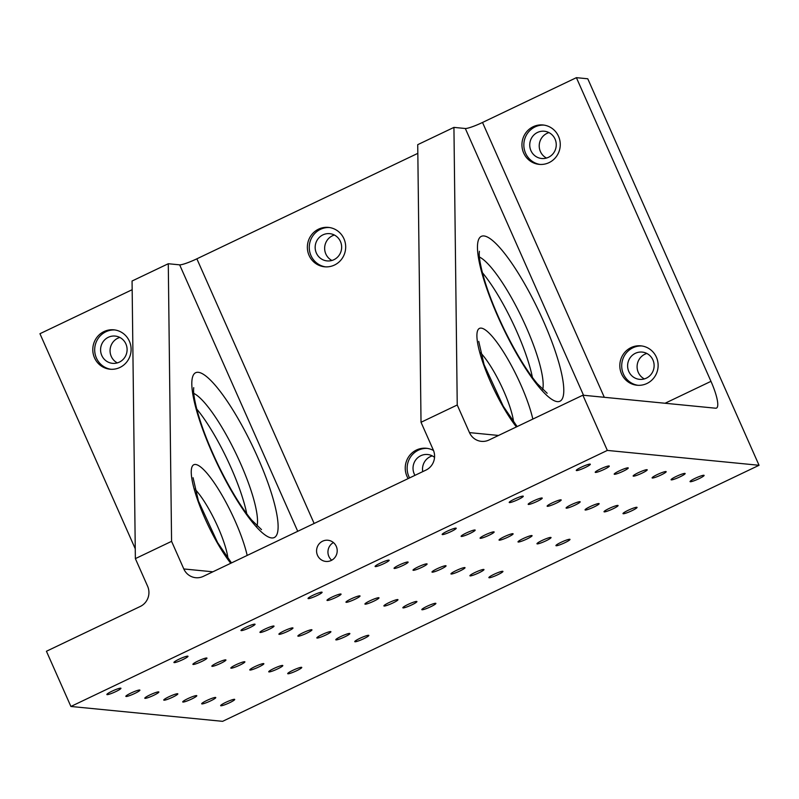 <?xml version="1.0" encoding="UTF-8"?>
<svg xmlns="http://www.w3.org/2000/svg" width="799" height="799" viewBox="0 0 799 799"><rect width="100%" height="100%" fill="white"/><g stroke="black" fill="none" stroke-linecap="round" stroke-linejoin="round"><path stroke-width="1.2" d="M119.9 367.47A19.785 19.156 95.6 0 1 110.012 369.208A19.785 19.156 95.6 0 1 92.884 347.655A19.785 19.156 95.6 0 1 113.877 329.827A19.785 19.156 95.6 0 1 130.856 346.177A19.785 19.156 95.6 0 1 119.9 367.47M132.175 289.697L39.95 333.712L135.251 548.773M518.151 499.545A7.69 0.969 -23.9 0 1 509.213 502.471A7.69 0.969 -23.9 0 1 515.844 498.466A7.69 0.969 -23.9 0 1 523.275 496.239A7.69 0.969 -23.9 0 1 518.151 499.545M582.87 395.195L607.34 450.416L759.05 465.288L587.774 78.781L576.399 77.663L710.97 381.343A30.442 6.582 -115.5 0 1 716.493 408.079A30.442 6.582 -115.5 0 1 715.614 408.209L582.87 395.195L488.998 440.009A15.221 14.732 95.6 0 1 469.472 432.609L457.238 404.993L421.023 422.281L417.727 144.669L453.932 127.391L465.318 128.499A15.221 1.928 156.1 0 0 482.516 122.467L604.304 397.303M537.118 501.402A7.69 0.969 -23.9 0 1 528.169 504.329A7.69 0.969 -23.9 0 1 534.811 500.324A7.69 0.969 -23.9 0 1 542.231 498.097A7.69 0.969 -23.9 0 1 537.118 501.402M556.084 503.26A7.69 0.969 -23.9 0 1 547.135 506.186A7.69 0.969 -23.9 0 1 553.777 502.181A7.69 0.969 -23.9 0 1 561.198 499.954A7.69 0.969 -23.9 0 1 556.084 503.26M575.05 505.118A7.69 0.969 -23.9 0 1 566.101 508.044A7.69 0.969 -23.9 0 1 572.733 504.039A7.69 0.969 -23.9 0 1 580.164 501.812A7.69 0.969 -23.9 0 1 575.05 505.118M594.007 506.975A7.69 0.969 -23.9 0 1 585.058 509.902A7.69 0.969 -23.9 0 1 591.699 505.897A7.69 0.969 -23.9 0 1 599.13 503.67A7.69 0.969 -23.9 0 1 594.007 506.975M612.973 508.833A7.69 0.969 -23.9 0 1 604.024 511.76A7.69 0.969 -23.9 0 1 610.666 507.764A7.69 0.969 -23.9 0 1 618.086 505.527A7.69 0.969 -23.9 0 1 612.973 508.833M631.939 510.691A7.69 0.969 -23.9 0 1 622.99 513.627A7.69 0.969 -23.9 0 1 629.632 509.622A7.69 0.969 -23.9 0 1 637.053 507.395A7.69 0.969 -23.9 0 1 631.939 510.691M451.105 531.545A7.69 0.969 -23.9 0 1 442.157 534.471A7.69 0.969 -23.9 0 1 448.788 530.476A7.69 0.969 -23.9 0 1 456.219 528.249A7.69 0.969 -23.9 0 1 451.105 531.545M297.727 531.305L179.655 264.849L168.279 263.73L132.065 281.018L135.371 558.631L147.605 586.236A15.221 14.732 95.6 0 1 140.304 606.441L46.432 651.255L70.901 706.466L222.601 721.337L759.05 465.288M182.881 659.574A7.69 0.969 -23.9 0 1 173.932 662.501A7.69 0.969 -23.9 0 1 180.564 658.496A7.69 0.969 -23.9 0 1 187.995 656.269A7.69 0.969 -23.9 0 1 182.881 659.574M201.837 661.432A7.69 0.969 -23.9 0 1 192.899 664.359A7.69 0.969 -23.9 0 1 199.53 660.354A7.69 0.969 -23.9 0 1 206.961 658.126A7.69 0.969 -23.9 0 1 201.837 661.432M363.715 638.721A7.69 0.969 -23.9 0 1 354.766 641.647A7.69 0.969 -23.9 0 1 361.408 637.642A7.69 0.969 -23.9 0 1 368.828 635.415A7.69 0.969 -23.9 0 1 363.715 638.721M220.804 663.29A7.69 0.969 -23.9 0 1 211.855 666.216A7.69 0.969 -23.9 0 1 218.497 662.211A7.69 0.969 -23.9 0 1 225.917 659.984A7.69 0.969 -23.9 0 1 220.804 663.29M239.77 665.148A7.69 0.969 -23.9 0 1 230.821 668.074A7.69 0.969 -23.9 0 1 237.463 664.079A7.69 0.969 -23.9 0 1 244.884 661.852A7.69 0.969 -23.9 0 1 239.77 665.148M258.736 667.005A7.69 0.969 -23.9 0 1 249.787 669.942A7.69 0.969 -23.9 0 1 256.419 665.937A7.69 0.969 -23.9 0 1 263.85 663.709A7.69 0.969 -23.9 0 1 258.736 667.005M277.692 668.873A7.69 0.969 -23.9 0 1 268.744 671.799A7.69 0.969 -23.9 0 1 275.385 667.794A7.69 0.969 -23.9 0 1 282.806 665.567A7.69 0.969 -23.9 0 1 277.692 668.873M296.659 670.731A7.69 0.969 -23.9 0 1 287.71 673.657A7.69 0.969 -23.9 0 1 294.352 669.652A7.69 0.969 -23.9 0 1 301.772 667.425A7.69 0.969 -23.9 0 1 296.659 670.731M115.825 691.584A7.69 0.969 -23.9 0 1 106.876 694.511A7.69 0.969 -23.9 0 1 113.508 690.506A7.69 0.969 -23.9 0 1 120.939 688.279A7.69 0.969 -23.9 0 1 115.825 691.584M134.781 693.442A7.69 0.969 -23.9 0 1 125.843 696.368A7.69 0.969 -23.9 0 1 132.474 692.363A7.69 0.969 -23.9 0 1 139.905 690.136A7.69 0.969 -23.9 0 1 134.781 693.442M153.748 695.3A7.69 0.969 -23.9 0 1 144.799 698.226A7.69 0.969 -23.9 0 1 151.44 694.221A7.69 0.969 -23.9 0 1 158.861 691.994A7.69 0.969 -23.9 0 1 153.748 695.3M172.714 697.157A7.69 0.969 -23.9 0 1 163.765 700.084A7.69 0.969 -23.9 0 1 170.407 696.079A7.69 0.969 -23.9 0 1 177.827 693.852A7.69 0.969 -23.9 0 1 172.714 697.157M191.68 699.015A7.69 0.969 -23.9 0 1 182.731 701.941A7.69 0.969 -23.9 0 1 189.363 697.936A7.69 0.969 -23.9 0 1 196.794 695.709A7.69 0.969 -23.9 0 1 191.68 699.015M210.636 700.873A7.69 0.969 -23.9 0 1 201.688 703.799A7.69 0.969 -23.9 0 1 208.329 699.794A7.69 0.969 -23.9 0 1 215.76 697.567A7.69 0.969 -23.9 0 1 210.636 700.873M229.603 702.73A7.69 0.969 -23.9 0 1 220.654 705.657A7.69 0.969 -23.9 0 1 227.296 701.662A7.69 0.969 -23.9 0 1 234.716 699.435A7.69 0.969 -23.9 0 1 229.603 702.73M543.979 125.103A19.785 19.156 -84.4 0 0 523.934 143.001A19.785 19.156 -84.4 0 0 540.124 164.444M549.053 162.626A19.785 19.156 95.6 0 1 539.175 164.374A19.785 19.156 95.6 0 1 522.037 142.811A19.785 19.156 95.6 0 1 543.03 124.984A19.785 19.156 95.6 0 1 560.009 141.333A19.785 19.156 95.6 0 1 549.053 162.626M530.926 150.621A13.703 13.263 95.6 0 1 544.339 131.236A13.703 13.263 95.6 0 1 548.504 157.293A13.703 13.263 95.6 0 1 530.926 150.621M548.983 132.604A13.703 13.263 -84.4 0 0 546.496 158.052M641.847 345.967A19.785 19.156 -84.4 0 0 621.802 363.855A19.785 19.156 -84.4 0 0 637.992 385.298M646.93 383.49A19.785 19.156 95.6 0 1 637.043 385.238A19.785 19.156 95.6 0 1 619.914 363.675A19.785 19.156 95.6 0 1 640.908 345.847A19.785 19.156 95.6 0 1 657.877 362.197A19.785 19.156 95.6 0 1 646.93 383.49M628.803 371.485A13.703 13.263 95.6 0 1 642.206 352.089A13.703 13.263 95.6 0 1 646.371 378.147A13.703 13.263 95.6 0 1 628.803 371.485M646.86 353.468A13.703 13.263 -84.4 0 0 644.364 378.916M427.275 448.389A19.785 19.156 -84.4 0 0 410.017 457.817A19.785 19.156 -84.4 0 0 409.567 477.922M408.169 478.591A19.785 19.156 95.6 0 1 408.119 457.637A19.785 19.156 95.6 0 1 426.326 448.269A19.785 19.156 95.6 0 1 433.517 450.506M414.961 475.345A13.703 13.263 95.6 0 1 434.546 457.368M432.279 455.889A13.703 13.263 -84.4 0 0 422.731 471.64M329.398 227.525A19.785 19.156 -84.4 0 0 309.353 245.413A19.785 19.156 -84.4 0 0 325.543 266.856M334.471 265.048A19.785 19.156 95.6 0 1 324.594 266.796A19.785 19.156 95.6 0 1 307.455 245.233A19.785 19.156 95.6 0 1 328.459 227.405A19.785 19.156 95.6 0 1 345.428 243.755A19.785 19.156 95.6 0 1 334.471 265.048M316.354 253.043A13.703 13.263 95.6 0 1 329.757 233.658A13.703 13.263 95.6 0 1 333.922 259.705A13.703 13.263 95.6 0 1 316.354 253.043M334.411 235.026A13.703 13.263 -84.4 0 0 331.915 260.474M114.826 329.947A19.785 19.156 -84.4 0 0 94.781 347.835A19.785 19.156 -84.4 0 0 110.961 369.278M101.773 355.465A13.703 13.263 95.6 0 1 115.176 336.069A13.703 13.263 95.6 0 1 119.351 362.127A13.703 13.263 95.6 0 1 101.773 355.465M119.83 337.448A13.703 13.263 -84.4 0 0 117.333 362.896M331.705 560.219A10.657 10.317 95.6 0 1 333.443 542.561M331.166 560.499A10.657 10.317 95.6 0 1 316.624 549.822A10.657 10.317 95.6 0 1 337.068 549.033A10.657 10.317 95.6 0 1 331.166 560.499M421.023 422.281L433.258 449.887A15.221 14.732 95.6 0 1 425.967 470.092L203.336 576.359A15.221 14.732 95.6 0 1 183.81 568.958L212.874 571.804M168.279 263.73L171.575 541.342L183.81 568.958M135.371 558.631L171.575 541.342M457.238 404.993L453.932 127.391M576.399 77.663L482.516 122.467M179.655 264.849A15.221 1.928 156.1 0 0 196.864 258.816L417.827 153.348M585.208 467.535A7.69 0.969 -23.9 0 1 576.269 470.461A7.69 0.969 -23.9 0 1 582.9 466.456A7.69 0.969 -23.9 0 1 590.331 464.229A7.69 0.969 -23.9 0 1 585.208 467.535M604.174 469.393A7.69 0.969 -23.9 0 1 595.225 472.319A7.69 0.969 -23.9 0 1 601.867 468.314A7.69 0.969 -23.9 0 1 609.287 466.087A7.69 0.969 -23.9 0 1 604.174 469.393M623.14 471.25A7.69 0.969 -23.9 0 1 614.191 474.177A7.69 0.969 -23.9 0 1 620.833 470.182A7.69 0.969 -23.9 0 1 628.254 467.944A7.69 0.969 -23.9 0 1 623.14 471.25M642.106 473.108A7.69 0.969 -23.9 0 1 633.158 476.044A7.69 0.969 -23.9 0 1 639.789 472.039A7.69 0.969 -23.9 0 1 647.22 469.812A7.69 0.969 -23.9 0 1 642.106 473.108M661.063 474.976A7.69 0.969 -23.9 0 1 652.114 477.902A7.69 0.969 -23.9 0 1 658.756 473.897A7.69 0.969 -23.9 0 1 666.176 471.67A7.69 0.969 -23.9 0 1 661.063 474.976M680.029 476.833A7.69 0.969 -23.9 0 1 671.08 479.76A7.69 0.969 -23.9 0 1 677.722 475.755A7.69 0.969 -23.9 0 1 685.143 473.527A7.69 0.969 -23.9 0 1 680.029 476.833M698.995 478.691A7.69 0.969 -23.9 0 1 690.046 481.617A7.69 0.969 -23.9 0 1 696.688 477.612A7.69 0.969 -23.9 0 1 704.109 475.385A7.69 0.969 -23.9 0 1 698.995 478.691M470.062 533.402A7.69 0.969 -23.9 0 1 461.113 536.339A7.69 0.969 -23.9 0 1 467.755 532.334A7.69 0.969 -23.9 0 1 475.175 530.107A7.69 0.969 -23.9 0 1 470.062 533.402M489.028 535.27A7.69 0.969 -23.9 0 1 480.079 538.196A7.69 0.969 -23.9 0 1 486.721 534.191A7.69 0.969 -23.9 0 1 494.142 531.964A7.69 0.969 -23.9 0 1 489.028 535.27M507.994 537.128A7.69 0.969 -23.9 0 1 499.045 540.054A7.69 0.969 -23.9 0 1 505.677 536.049A7.69 0.969 -23.9 0 1 513.108 533.822A7.69 0.969 -23.9 0 1 507.994 537.128M526.95 538.985A7.69 0.969 -23.9 0 1 518.012 541.912A7.69 0.969 -23.9 0 1 524.643 537.907A7.69 0.969 -23.9 0 1 532.074 535.68A7.69 0.969 -23.9 0 1 526.95 538.985M545.917 540.843A7.69 0.969 -23.9 0 1 536.968 543.769A7.69 0.969 -23.9 0 1 543.61 539.764A7.69 0.969 -23.9 0 1 551.03 537.537A7.69 0.969 -23.9 0 1 545.917 540.843M564.883 542.701A7.69 0.969 -23.9 0 1 555.934 545.627A7.69 0.969 -23.9 0 1 562.576 541.622A7.69 0.969 -23.9 0 1 569.997 539.395A7.69 0.969 -23.9 0 1 564.883 542.701M384.049 563.555A7.69 0.969 -23.9 0 1 375.101 566.481A7.69 0.969 -23.9 0 1 381.732 562.476A7.69 0.969 -23.9 0 1 389.163 560.249A7.69 0.969 -23.9 0 1 384.049 563.555M403.006 565.412A7.69 0.969 -23.9 0 1 394.057 568.339A7.69 0.969 -23.9 0 1 400.699 564.334A7.69 0.969 -23.9 0 1 408.119 562.106A7.69 0.969 -23.9 0 1 403.006 565.412M421.972 567.27A7.69 0.969 -23.9 0 1 413.023 570.196A7.69 0.969 -23.9 0 1 419.665 566.191A7.69 0.969 -23.9 0 1 427.085 563.964A7.69 0.969 -23.9 0 1 421.972 567.27M440.938 569.128A7.69 0.969 -23.9 0 1 431.989 572.064A7.69 0.969 -23.9 0 1 438.621 568.059A7.69 0.969 -23.9 0 1 446.052 565.832A7.69 0.969 -23.9 0 1 440.938 569.128M459.894 570.985A7.69 0.969 -23.9 0 1 450.956 573.922A7.69 0.969 -23.9 0 1 457.587 569.917A7.69 0.969 -23.9 0 1 465.018 567.689A7.69 0.969 -23.9 0 1 459.894 570.985M478.861 572.853A7.69 0.969 -23.9 0 1 469.912 575.779A7.69 0.969 -23.9 0 1 476.554 571.774A7.69 0.969 -23.9 0 1 483.974 569.547A7.69 0.969 -23.9 0 1 478.861 572.853M497.827 574.711A7.69 0.969 -23.9 0 1 488.878 577.637A7.69 0.969 -23.9 0 1 495.52 573.632A7.69 0.969 -23.9 0 1 502.941 571.405A7.69 0.969 -23.9 0 1 497.827 574.711M316.993 595.565A7.69 0.969 -23.9 0 1 308.044 598.491A7.69 0.969 -23.9 0 1 314.676 594.486A7.69 0.969 -23.9 0 1 322.107 592.259A7.69 0.969 -23.9 0 1 316.993 595.565M335.95 597.422A7.69 0.969 -23.9 0 1 327.001 600.349A7.69 0.969 -23.9 0 1 333.642 596.344A7.69 0.969 -23.9 0 1 341.063 594.116A7.69 0.969 -23.9 0 1 335.95 597.422M354.916 599.28A7.69 0.969 -23.9 0 1 345.967 602.206A7.69 0.969 -23.9 0 1 352.609 598.201A7.69 0.969 -23.9 0 1 360.029 595.974A7.69 0.969 -23.9 0 1 354.916 599.28M373.882 601.138A7.69 0.969 -23.9 0 1 364.933 604.064A7.69 0.969 -23.9 0 1 371.575 600.059A7.69 0.969 -23.9 0 1 378.996 597.832A7.69 0.969 -23.9 0 1 373.882 601.138M392.848 602.995A7.69 0.969 -23.9 0 1 383.9 605.922A7.69 0.969 -23.9 0 1 390.531 601.917A7.69 0.969 -23.9 0 1 397.962 599.689A7.69 0.969 -23.9 0 1 392.848 602.995M411.805 604.853A7.69 0.969 -23.9 0 1 402.856 607.779A7.69 0.969 -23.9 0 1 409.497 603.774A7.69 0.969 -23.9 0 1 416.918 601.547A7.69 0.969 -23.9 0 1 411.805 604.853M430.771 606.711A7.69 0.969 -23.9 0 1 421.822 609.647A7.69 0.969 -23.9 0 1 428.464 605.642A7.69 0.969 -23.9 0 1 435.884 603.415A7.69 0.969 -23.9 0 1 430.771 606.711M249.937 627.565A7.69 0.969 -23.9 0 1 240.988 630.491A7.69 0.969 -23.9 0 1 247.62 626.496A7.69 0.969 -23.9 0 1 255.051 624.259A7.69 0.969 -23.9 0 1 249.937 627.565M268.893 629.422A7.69 0.969 -23.9 0 1 259.945 632.359A7.69 0.969 -23.9 0 1 266.586 628.354A7.69 0.969 -23.9 0 1 274.017 626.126A7.69 0.969 -23.9 0 1 268.893 629.422M287.86 631.29A7.69 0.969 -23.9 0 1 278.911 634.216A7.69 0.969 -23.9 0 1 285.553 630.211A7.69 0.969 -23.9 0 1 292.973 627.984A7.69 0.969 -23.9 0 1 287.86 631.29M306.826 633.148A7.69 0.969 -23.9 0 1 297.877 636.074A7.69 0.969 -23.9 0 1 304.519 632.069A7.69 0.969 -23.9 0 1 311.94 629.842A7.69 0.969 -23.9 0 1 306.826 633.148M325.792 635.005A7.69 0.969 -23.9 0 1 316.843 637.932A7.69 0.969 -23.9 0 1 323.475 633.927A7.69 0.969 -23.9 0 1 330.906 631.699A7.69 0.969 -23.9 0 1 325.792 635.005M344.749 636.863A7.69 0.969 -23.9 0 1 335.8 639.789A7.69 0.969 -23.9 0 1 342.441 635.784A7.69 0.969 -23.9 0 1 349.862 633.557A7.69 0.969 -23.9 0 1 344.749 636.863M607.34 450.416L70.901 706.466M498.536 435.455L469.472 432.609M247.181 555.435A60.884 13.164 64.5 0 0 223.131 497.158A60.884 13.164 64.5 0 0 195.555 464.469A60.884 13.164 64.5 0 0 197.982 501.053A60.884 13.164 64.5 0 0 230.741 563.275M198.252 372.304A91.326 19.745 64.5 0 0 233.598 494.611A91.326 19.745 64.5 0 0 273.008 498.476A91.326 19.745 64.5 0 0 198.252 372.304M532.833 419.085A60.884 13.164 64.5 0 0 508.783 360.818A60.884 13.164 64.5 0 0 481.218 328.119A60.884 13.164 64.5 0 0 483.635 364.704A60.884 13.164 64.5 0 0 516.394 426.926M513.647 422.232A45.663 9.868 64.5 0 0 480.459 352.689M227.995 558.571A45.663 9.868 64.5 0 0 194.796 489.038M246.761 513.807A76.105 16.449 64.5 0 0 196.754 409.048M257.058 526.002A76.105 16.449 64.5 0 0 236.394 454.441A76.105 16.449 64.5 0 0 193.757 393.378M532.414 377.458A76.105 16.449 64.5 0 0 482.416 272.699M483.904 235.955A91.326 19.745 64.5 0 0 519.25 358.262A91.326 19.745 64.5 0 0 558.671 362.127A91.326 19.745 64.5 0 0 483.904 235.955M542.711 389.652A76.105 16.449 64.5 0 0 522.047 318.092A76.105 16.449 64.5 0 0 479.41 257.028M465.318 128.499L583.53 395.265M710.97 381.343L665.068 403.255M314.137 523.475L196.864 258.816M478.731 341.383L484.074 364.604L503.25 406.232L517.143 426.576M479.4 251.295L479.24 253.123C479.07 257.038 480.149 263.62 482.456 272.868C486.891 289.568 494.112 308.364 504.139 329.248C515.555 352.499 526.581 370.616 537.208 383.6L547.155 393.258M193.738 387.645L193.588 389.463C193.418 393.378 194.487 399.969 196.804 409.218C201.228 425.917 208.459 444.703 218.477 465.597C229.902 488.848 240.928 506.966 251.545 519.949L261.503 529.607M193.068 477.732L198.412 500.953L217.598 542.581L231.48 562.925"/></g></svg>

